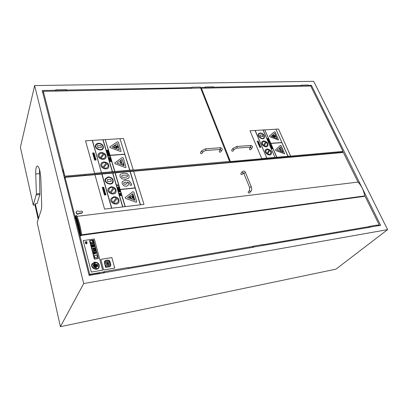 <?xml version="1.0" encoding="UTF-8"?>
<svg xmlns="http://www.w3.org/2000/svg" width="408" height="408" viewBox="0 0 408 408"><rect width="100%" height="100%" fill="white"/><g stroke="black" fill="none" stroke-linecap="round" stroke-linejoin="round"><path stroke-width="0.61" d="M55.835 89.908L55.973 90.862L55.835 89.908M55.85 91.086L55.922 89.791L66.438 89.592L66.575 90.54L66.473 90.872L55.962 91.081L55.922 89.791L66.438 89.592L66.484 90.658M104.111 271.677L104.31 272.666L104.111 271.677M128.137 267.546L128.285 268.556L128.143 267.546L104.168 271.636L104.31 272.666L104.168 271.636L128.143 267.546M262.4 244.673L262.635 245.519L253.638 247.059M253.399 246.208L253.628 247.059L253.399 246.208M376.895 225.139L377.14 225.884L370.015 227.103L369.699 226.894L369.857 226.312L370.005 227.108M204.617 88.123L205.046 87.373L204.918 88.118M200.624 87.46L205.046 87.373M191.321 88.388L191.734 87.628L191.617 88.383M66.601 90.035L191.734 87.628M55.508 91.091L55.743 90.245L55.697 91.086M103.795 272.906L104.117 272.355L104.244 272.83L89.117 275.425L42.223 90.505L55.743 90.245M42.697 92.371L43.08 92.361M308.54 85.384L311.411 85.328L310.789 86.129M300.574 86.216L301.099 85.527L300.931 86.21M213.751 87.205L301.099 85.527M42.748 92.58L43.029 92.575M84.721 174.44L84.951 175.277L342.909 152.138L342.628 152.546M378.542 225.415L378.7 225.731M228.526 157.447L228.057 157.488M63.643 171.743L62.842 171.809M84.951 175.277L64.189 177.128M84.838 174.43L85.022 175.098M97.639 273.962L97.451 273.227M342.654 151.623L342.909 152.138M38.199 219.366L34.955 204.928L35.292 203.821L38.546 218.295M35.292 203.821L37.087 203.628L39.877 194.555L39.443 169.3M41.672 204.071C41.749 206.805 41.57 208.876 41.137 210.278L37.174 222.533L60.399 326.675L83.711 283.565L34.624 85.573L20.4 147.319L33.288 205.107L36.414 193.892L35.725 173.956C35.634 168.968 36.184 166.296 37.383 165.949C39.194 166.999 40.351 171.268 40.856 178.755L41.672 204.071M34.955 204.928L33.288 205.107M252.221 247.421L253.205 246.406L253.363 246.809L252.858 247.325L253.363 246.809L253.521 247.212L128.173 268.571M368.348 227.511L369.531 226.542L369.704 226.894L369.097 227.378L369.699 226.894L369.872 227.246L262.477 245.545M311.411 85.328L380.679 225.394L376.956 225.915M83.711 283.565L387.6 229.633L335.963 269.163L60.399 326.675M34.624 85.573L313.686 81.325L387.6 229.633M205.214 87.077L205.367 87.919L205.214 87.077M205.158 88.113L205.362 86.97L213.527 86.817L213.675 87.654L213.501 87.95L205.341 88.113L205.362 86.97L213.527 86.817L213.532 87.756M301.308 85.257L301.461 86.027L301.308 85.257M308.27 85.032L308.27 85.889L301.476 86.022M191.903 87.327L192.051 88.179L191.903 87.327M200.262 87.169L200.41 88.016L192.061 88.179M103.372 272.978L103.994 271.886L103.8 272.906M103.994 271.886L89.76 274.319L89.168 275.415M99.195 273.692L99.679 272.845L90.637 274.39L90.173 275.242M377.986 225.854L379.21 224.885L377.247 225.221M369.531 226.542L262.711 244.78M253.205 246.406L128.311 267.735M74.853 219.188L75.388 217.918L89.76 274.319M97.522 273.212L97.716 273.947M75.388 217.918L75.781 217.872L75.48 216.704C77.556 221.835 79.172 228.169 80.33 235.702L80.514 235.299C79.341 227.786 77.719 221.452 75.653 216.286L75.796 215.582C78.04 220.59 79.703 227.088 80.779 235.074L80.386 235.936L81.177 235.824L81.569 234.962C80.488 226.986 78.826 220.493 76.577 215.485L75.796 215.582M75.806 216.663L75.48 216.704M75.781 217.872L80.386 235.936M80.779 235.074L81.569 234.962M379.21 224.885L364.665 195.509M250.996 191.332L249.263 193.157C248.385 193.004 248.059 192.566 248.278 191.842L249.635 190.204L249.686 187.604L250.874 186.813L251.318 186.925C251.93 188.618 251.818 190.087 250.996 191.332L250.619 191.52C249.742 191.367 249.41 190.929 249.635 190.204M243.54 172.803L242.23 174.486C241.266 174.787 240.812 174.435 240.863 173.431L242.163 171.743C242.117 172.752 242.571 173.104 243.54 172.803L249.681 187.583M342.093 152.592L73.807 176.317L73.873 176.577M73.705 176.593L73.807 176.317M358.29 182.345L358.647 182.274L358.709 182.809M133.61 171.233L343.358 152.48L358.015 182.08L76.969 216.352C79.05 221.213 80.6 227.363 81.636 234.799L81.569 234.937M75.735 217.699L75.342 217.744L65.05 177.363L94.931 174.695L104.565 209.08L94.931 174.695M76.179 212.017L76.092 212.186C76.383 214.282 77.433 214.72 79.239 213.511L81.656 213.221L82.411 212.548M75.342 217.744L74.812 219.014M65.05 177.363L64.586 178.684M79.392 213.154C77.581 214.368 76.531 213.925 76.24 211.834C76.893 210.854 77.795 210.722 78.943 211.431L81.355 211.145C82.248 211.206 82.635 211.619 82.508 212.384L81.809 212.869L79.392 213.154L79.239 213.511M80.493 235.334L80.432 234.779M81.386 235.365L364.216 196.37L364.737 195.891L81.636 234.799M81.493 235.136L364.395 196.182M364.737 195.891C363.63 190.22 361.396 185.614 358.03 182.08M106.911 263.869L106.493 264.078L106.718 264.904C107.666 266.776 108.895 267.056 110.41 265.746L110.262 263.318L107.855 263.711L108.115 264.675L109.094 264.894L109.461 264.45L109.446 265.205C108.885 265.761 108.349 265.7 107.84 265.027L107.498 263.772L106.911 263.869M109.089 264.899L108.11 264.68L107.855 263.711M110.41 265.746L110.405 265.756C108.895 267.067 107.661 266.786 106.712 264.914L106.718 264.904M106.488 264.088L106.712 264.914M109.441 265.205L109.461 264.45L109.13 264.517M107.712 260.12L105.606 260.462L104.524 261.283L104.387 262.609L105.672 267.398L109.512 266.755L110.66 265.965L110.797 264.603L110.002 261.691C109.645 260.615 108.885 260.095 107.712 260.12M104.484 262.594L104.632 261.339L105.631 260.554L107.737 260.212C108.849 260.187 109.573 260.686 109.905 261.707L110.701 264.624L110.563 265.909L109.487 266.659L105.743 267.286L104.484 262.594M110.563 265.909L110.696 264.629L109.905 261.707C109.568 260.692 108.844 260.197 107.732 260.222L107.737 260.212M107.732 260.222L105.631 260.554L104.627 261.344M110.655 265.97L109.507 266.761L105.667 267.403L104.387 262.609M104.382 262.614L104.524 261.283M109.38 262.512L109.002 261.12L109.38 262.512M109.624 262.482L109.002 261.12M105.927 265.343L105.631 265.394L105.998 266.745L106.294 266.694L105.927 265.343M105.626 265.399L105.993 266.755L106.294 266.694M106.09 262.732L105.978 261.018L106.095 262.732L105.748 262.67L105.529 261.865L104.499 262.033L104.713 262.839C105.289 264.093 106.085 264.292 107.1 263.435L106.922 261.64L107.278 261.579L106.932 261.523M107.095 263.44L107.095 263.44C106.08 264.302 105.284 264.103 104.708 262.844L104.494 262.038M107.278 261.579L107.809 263.527L108.814 263.364L107.804 263.537L107.278 261.579M108.808 263.369L108.288 261.416C107.63 260.324 106.865 260.187 105.983 261.008L105.983 261.008M103.627 269.979L114.745 268.097L111.853 257.601L100.802 259.371L103.622 269.984L100.802 259.371M114.745 268.097L103.622 269.984M131.514 183.773L129.173 180.8L125.271 180.193L122.165 181.723L122.135 183.646L123.706 185.752L126.225 186.334L128.285 185.201L128.336 183.692L127.219 182.055L129.035 182.595L129.928 183.916L130.065 185.273L131.769 185.099L131.514 183.773M126.546 183.829L126.092 182.147L125.537 182.197L126.092 182.147L126.546 183.824L125.506 184.345L124.185 184.136L123.629 183.503L123.777 182.789L125.542 182.187L123.777 182.789M131.764 185.11L130.06 185.283L129.923 183.926L129.03 182.606L127.23 182.065M128.27 185.237L126.22 186.344L123.701 185.757L122.13 183.656L122.165 181.723M119.508 190.067L119.35 189.536L119.636 189.511L119.233 189.139L118.136 189.419L119.503 190.077L118.198 189.628M119.192 189.858L118.641 189.623M119.35 189.547L119.636 189.511M119.289 190.164L119.932 190.511M119.335 190.327L118.432 190.419M118.493 190.638L119.564 191.092L118.493 190.638M119.799 191.077L119.646 190.541M118.922 190.613L119.498 190.862M117.83 188.297L118.08 189.139L118.167 188.552L119.432 188.822L117.83 188.297L118.08 189.139M119.432 188.822L118.172 188.567M118.075 189.149L118.335 189.113M120.044 194.106L120.737 193.219L119.314 193.372M119.381 193.621L120.34 193.509L119.381 193.621M120.34 193.509L119.539 194.157M119.615 194.412L121.043 194.249L119.615 194.412M121.038 194.254L120.034 194.106L120.814 193.479M117.285 185.135L118.305 185.033L116.81 184.931L117.336 185.456L117.285 185.135M117.575 185.441L116.81 184.931M117.295 185.145L118.305 185.033M103.326 189.955L103.015 190.409L103.377 190.883L104.713 190.658L104.474 189.817L104.168 189.863L104.479 190.5L103.994 190.75L103.255 190.388L103.295 190.021M103.01 189.975L103.372 190.893L104.071 191.005M104.713 190.658L104.066 191.015M104.162 189.858L104.489 190.261M105.101 192.081L104.474 192.433L103.403 191.842L104.479 192.423L105.101 192.076L104.836 191.107L104.535 191.153L104.866 191.928L104.422 192.168L104.137 191.153L103.469 191.388L103.408 191.837L103.418 191.474M103.994 191.413L104.213 192.194L103.637 191.826L103.994 191.413L103.637 191.602M104.208 192.194L103.989 191.423M104.861 191.933L104.713 191.337M121.395 195.468L119.972 195.621L121.4 195.458L121.11 194.473L121.084 195.223L120.697 195.264L120.263 194.636L120.457 195.289L120.141 195.325L119.692 194.652L119.978 195.611L119.692 194.652M120.447 195.289L120.258 194.647M121.074 195.223L120.87 194.499M105.953 194.509L105.698 193.785L104.183 194.126L104.392 195.014L104.677 194.983L104.637 194.157L105.56 195.014L105.953 194.509M105.667 194.652L105.361 194.086L105.672 194.647L105.106 194.565L104.912 194.126L105.366 194.081L104.912 194.137M104.677 194.983L104.387 195.024L104.183 194.126M105.932 194.784L104.999 194.805L104.693 194.152M104.688 194.162L104.417 194.279M118.815 191.714L119.284 192.041L118.759 191.51L120.187 191.362L119.243 191.724M119.534 192.015L119.233 191.719L120.258 191.607M105.218 193.571L105.524 193.035L104.851 192.515L104.489 193.31L104.02 193.132L104.076 192.653L103.79 193.152L104.448 193.647L104.958 192.765L105.208 193.571L105.529 193.54M104.759 193.458L104.443 193.657L103.785 193.162L103.78 192.683M104.484 193.316L104.504 192.887M105.249 193.494L105.172 192.831L104.81 192.851M119.075 187.818L118.478 188.078L117.632 187.736L118.483 188.068L119.075 187.818L118.856 187.303L117.642 187.501M118.856 187.685L117.866 187.629M118.672 187.491L118.31 187.501L118.677 187.481M104.377 189.409L103.709 189.781L104.392 189.026L103.341 188.46L102.678 188.822L102.663 189.205L103.714 189.771L102.658 189.215L102.678 188.822M104.147 189.276L103.413 188.726L104.147 189.271L103.642 189.516L102.898 189.179L103.413 188.715L102.903 188.96M118.356 186.517L117.938 186.074M104.014 188.226L103.703 188.266L104.014 187.731L103.341 187.211L102.979 187.996L102.515 187.818L102.566 187.343L102.281 187.838L102.938 188.328L103.454 187.456L103.703 188.246M102.27 187.384L102.281 187.843L102.938 188.328M102.979 188.001L103.03 187.405M103.78 188.052L103.663 187.527L103.301 187.547M103.249 188.139L102.933 188.338M129.035 177.694L128.627 178.225L129.04 177.684L129.061 175.782L127.219 173.573L123.644 173.201L120.503 174.175L120.034 174.782L120.023 176.618L121.875 178.847L120.018 176.628L120.039 174.777M121.87 178.857L125.475 179.219L128.632 178.214L125.47 179.229L121.87 178.857M124.884 177.24C122.839 177.46 121.757 177.205 121.635 176.47L121.655 175.965C121.808 175.567 122.67 175.297 124.241 175.16C126.409 174.986 127.485 175.241 127.469 175.93L127.444 176.434C127.286 176.837 126.429 177.103 124.884 177.24M127.444 176.44L127.464 175.935C127.332 175.216 126.256 174.961 124.236 175.17C122.67 175.307 121.808 175.573 121.655 175.97M125.057 206.642L140.342 204.826L135.14 188.027L140.347 204.816L143.988 204.403L104.565 209.08L125.057 206.642L115.02 172.89L112.832 173.084M111.756 208.208L101.98 174.043L111.573 208.233L101.796 174.068L94.931 174.685M135.084 187.874L130.019 171.549L115.025 172.88L125.062 206.632M134.212 199.165L133.758 199.226L132.442 194.902L133.763 199.216L134.212 199.165L132.886 194.851L132.442 194.902M111.343 181.259L107.676 181.621L111.343 181.259L110.777 179.321L107.12 179.668L107.681 181.611L107.12 179.668M134.89 200.348L132.824 193.627L134.9 200.354L127.505 197.681L132.829 193.616L127.51 197.686M136.772 201.986L133.87 192.061L132.84 191.684L125.144 197.594L125.562 198.395L136.063 202.179L136.772 201.986L136.058 202.19L125.557 198.405L125.149 197.589M113.271 187.859L110.114 192.336C108.941 191.306 108.589 190.174 109.069 188.945C109.966 187.527 111.369 187.165 113.271 187.859C111.364 187.175 109.966 187.537 109.064 188.95M115.107 191.78C115.602 190.541 115.255 189.404 114.072 188.363L114.077 188.353C115.265 189.394 115.607 190.536 115.112 191.775C114.209 193.168 112.812 193.519 110.925 192.836L114.077 188.353M114.072 188.363L110.93 192.836M111.047 186.706L108.197 188.557C106.075 192.55 114.169 196.319 115.964 192.194C116.586 188.919 114.944 187.094 111.047 186.706M115.959 192.204L115.959 192.204C114.163 196.33 106.07 192.556 108.191 188.567L108.197 188.557M122.635 206.927L112.649 173.099L122.64 206.917M122.818 206.897L112.827 173.074L101.98 174.053M140.52 204.796L130.198 171.523L135.094 187.869L120.131 189.424L115.204 172.864M125.241 206.611L120.176 189.582L135.14 188.027M135.135 188.037L120.176 189.593M116.3 197.895L112.929 202.348C111.797 201.287 111.486 200.149 111.986 198.931C112.939 197.477 114.378 197.135 116.3 197.895C114.373 197.146 112.939 197.487 111.986 198.936M118.019 201.873C118.539 200.644 118.233 199.492 117.091 198.426L117.096 198.416C118.238 199.486 118.549 200.639 118.024 201.868C117.071 203.291 115.637 203.623 113.73 202.873L117.096 198.416L113.73 202.873M113.944 196.681L111.114 198.523C108.895 202.552 116.979 206.474 118.876 202.302C119.559 198.941 117.917 197.069 113.944 196.681M118.876 202.302L118.871 202.312C116.974 206.484 108.89 202.562 111.109 198.533L111.109 198.533M108.309 177.286C111.71 177.628 113.164 179.214 112.669 182.05C111.16 185.681 103.958 182.447 105.764 178.934L108.309 177.286M112.664 182.055C113.159 179.224 111.705 177.638 108.304 177.296L105.759 178.939M108.191 176.888L105.325 178.75C103.301 182.697 111.394 186.334 113.098 182.249C113.659 179.066 112.027 177.276 108.191 176.888M113.093 182.259L113.093 182.259C111.389 186.344 103.295 182.708 105.32 178.76L105.325 178.75M132.947 197.569L132.391 198.329L132.947 197.569L132.192 197.656L131.968 196.901L132.62 196.829L131.672 195.947L129.208 197.207L130.754 197.324L129.831 197.793L132.396 198.319M132.391 198.329L129.831 197.793M130.739 197.329L129.208 197.207M132.615 196.84L131.968 196.911M130.203 171.528L133.605 171.227L143.993 204.393M94.569 263.782L93.942 263.884L94.947 267.755L95.579 267.653L94.569 263.782M95.574 267.658L94.942 267.765L93.942 263.884M92.147 245.616L91.499 245.718L92.147 245.616L91.922 244.759L91.275 244.851L91.499 245.708L91.275 244.861M95.293 253.332L93.672 253.582L93.789 254.031L95.411 253.781L95.293 253.332M95.411 253.781L93.784 254.041L93.672 253.582M94.365 259.116L98.404 258.473L96.869 252.685L92.846 253.307L94.36 259.126L92.84 253.317M98.404 258.473L94.36 259.126M98.149 258.325L96.722 252.899L98.16 258.32L94.513 258.901L93.09 253.46L96.722 252.899L93.095 253.465M85.706 243.025L85.445 243.061C85.874 243.887 86.414 243.994 87.067 243.377L87.082 242.826L86.807 243.26L85.706 243.025M85.44 243.071L85.445 243.061C85.869 243.897 86.409 244.004 87.062 243.387L87.062 243.387M86.807 243.265L86.812 242.862M91.02 246.31L95.028 245.718L93.524 240.042L89.531 240.613L91.015 246.32L89.525 240.623M95.028 245.718L91.015 246.32M94.778 245.565L93.376 240.251L94.784 245.565L91.168 246.101L89.77 240.766L93.376 240.251L89.775 240.776M86.108 241.796L85.945 242.265L85.109 241.776C85.522 242.632 86.068 242.75 86.746 242.128L86.751 241.536L86.216 242.225L86.108 241.796M86.741 242.133L86.741 242.133C86.062 242.76 85.517 242.643 85.109 241.781L85.109 241.776M85.828 241.847L85.935 242.265M86.481 241.985L86.481 241.577M94.727 257.55L97.558 257.106L94.722 257.56L94.202 255.546L94.727 257.55M97.553 257.116L97.033 255.107L94.202 255.546M95.192 246.335L91.178 246.932L92.682 252.685L96.706 252.067L95.192 246.335M91.423 247.08L95.044 246.544L96.461 251.915L92.83 252.47L91.423 247.08M96.456 251.915L95.044 246.544M95.038 246.554L91.428 247.09M91.178 246.937L92.682 252.685M96.701 252.073L92.677 252.69M95.543 251.16L95.829 251.114L95.543 251.165L94.656 247.794L94.942 247.753L95.829 251.114M95.543 251.165L94.656 247.794M93.983 247.896L93.34 247.993L94.228 251.359L94.87 251.262L93.983 247.896M94.87 251.262L94.222 251.369L93.34 247.993M92.794 251.578L93.738 251.435L92.789 251.588L91.912 248.207L92.794 251.578M93.738 251.44L92.856 248.064L91.912 248.207M94.651 262.104L92.075 263.879C89.786 267.77 97.002 271.493 99.017 267.47C99.848 264.134 98.389 262.344 94.651 262.104M94.748 262.477C98.093 262.691 99.394 264.287 98.654 267.271C96.854 270.876 90.398 267.546 92.448 264.063L94.748 262.477M98.654 267.276C99.389 264.292 98.083 262.696 94.743 262.482L92.448 264.063M99.011 267.475L99.011 267.475C96.997 271.504 89.78 267.781 92.07 263.889L92.07 263.889M92.019 243.785L92.754 243.678L92.014 243.79L91.831 243.066L92.565 242.959L92.754 243.678M92.014 243.79L91.826 243.076M97.476 264.374L97.15 264.43L97.624 266.24L97.951 266.184L97.476 264.374M97.145 264.435L97.624 266.245L97.951 266.184M93.131 245.468L92.483 245.57L93.131 245.468L92.902 244.611L92.259 244.708L92.489 245.565L92.259 244.708M93.896 244.469L93.254 244.56L93.478 245.417L94.121 245.32L93.896 244.469M93.248 244.571L93.478 245.417M93.473 245.427L94.121 245.32M90.969 243.938L91.744 243.826L90.964 243.943L90.51 242.179L90.969 243.938M91.739 243.831L91.28 242.066L90.51 242.179M92.942 240.853L92.3 240.944L93.009 243.637L93.651 243.545L92.942 240.853M93.651 243.545L93.004 243.647L92.3 240.944M96.778 266.791L97.119 266.735L96.436 264.134L96.094 264.19L96.773 266.801L96.094 264.19M97.119 266.735L96.773 266.801M93.733 264.557L93.177 264.644L93.866 267.296L94.421 267.204L93.733 264.557M94.416 267.209L93.86 267.301L93.177 264.644M96.39 268.117L95.09 263.109L94.753 263.165L96.058 268.163L96.395 268.107L96.053 268.173L94.753 263.165M102.638 270.142L91.29 272.07L102.638 270.142L94.365 238.986L83.217 240.572L91.29 272.07L83.212 240.577M66.473 90.872L200.313 88.026L200.695 88.204L229.607 161.415L64.775 176.205L229.607 161.415M220.437 149.435C220.56 150.368 221.034 150.659 221.86 150.297L220.641 152.056C219.739 152.393 219.28 152.077 219.274 151.108L220.422 149.435M203.062 151.735L201.904 153.515C200.981 153.898 200.506 153.587 200.481 152.592L201.634 150.807C201.664 151.807 202.139 152.113 203.062 151.735L205.566 150.537C206.05 149.955 206.014 149.389 205.459 148.833L219.907 147.752C220.478 148.298 220.509 148.859 220.009 149.43L205.586 150.532M62.623 170.957L63.097 169.59L64.775 176.205M55.962 91.081L43.34 91.331L42.891 93.131M43.34 91.331L64.867 175.955M213.501 87.95L310.733 86.017L343.011 151.404L230.158 161.573L343.011 151.404M250.685 147.099C250.787 147.992 251.241 148.288 252.037 147.987L250.736 149.705C249.854 149.976 249.421 149.654 249.441 148.731L250.67 147.099M234.274 149.348L233.024 151.088C232.126 151.399 231.683 151.077 231.688 150.129L232.932 148.39C232.927 149.338 233.376 149.66 234.274 149.348L236.762 148.15C237.283 147.584 237.252 147.033 236.666 146.498L250.313 145.472C250.91 146.003 250.94 146.549 250.405 147.104L236.788 148.145M227.603 156.341L227.919 155.902L230.158 161.573M205.341 88.113L201.384 88.189L200.976 88.913M201.384 88.189L230.326 161.349M107.574 154.255L107.319 154.061M103.071 139.73L112.322 171.748L114.694 171.549L105.223 139.607L103.071 139.74L107.375 154.249M107.477 154.606L107.355 154.255M110.558 159.064L109.089 158.926M109.257 155.407L109.166 155.933L109.497 155.392L108.926 154.938L108.492 155.698L108.344 155.014L108.054 155.198L108.579 155.933L108.9 155.244L109.257 155.407L108.9 155.249M108.569 155.647L108.62 155.122M109.502 155.718L109.069 155.693M108.844 155.769L108.574 155.938L108.049 155.208M93.595 155.346L93.284 155.774L93.631 156.223L94.957 156.019L94.717 155.249L94.416 155.285L94.722 155.876L94.238 156.116L93.544 155.453M94.957 156.019L93.631 156.233L93.289 155.356M94.722 155.881L94.416 155.275M106.998 151.837L107.151 152.352L108.543 152.25L107.875 152L108.222 151.164L107.732 151.623L107.248 151.332L106.993 151.847L106.962 151.506M107.666 152.067L107.217 151.659M108.304 151.455L107.86 151.842M106.993 151.847L107.146 152.363L108.543 152.25M111.328 161.655L109.783 161.298L111.328 161.655L110.757 160.823L110.961 160.426L109.788 161.287L109.706 161.038M110.078 161.135L110.543 160.925L110.089 161.14L110.644 161.262L110.543 160.925L110.644 161.262M111.042 160.696L110.757 160.834M106.524 150.231L106.789 151.128L108.181 151.031L107.911 150.113L107.875 150.802L107.085 150.241L107.263 150.848L106.952 150.868L106.524 150.231L106.784 151.139L108.181 151.031M107.865 150.802L107.676 150.129M107.08 150.251L107.253 150.848M110.782 160.104L110.247 160.4L109.339 159.885L110.252 160.39L110.782 160.094L110.191 159.299L110.548 159.962L110.155 160.135L109.589 159.865L109.609 159.35L109.349 159.569M110.186 159.309L110.548 159.967M95.324 157.355L94.687 157.707L93.651 157.131L94.692 157.697L95.324 157.355L95.054 156.473L94.763 156.509L95.09 157.223L94.646 157.457L94.37 156.499L93.718 156.703L93.651 157.121L93.651 156.81M94.432 157.473L94.228 156.754L94.437 157.473L93.881 157.116L94.233 156.743L93.932 156.845M95.084 157.228L94.763 156.494M110.415 158.59L110.022 157.738L109.431 157.61L108.87 157.886L109.023 158.692L110.415 158.584L109.018 158.702L108.87 157.896M110.099 158.355L109.186 158.426L109.492 157.865L109.12 158.024M109.992 158.029L109.487 157.876L109.997 158.018M96.12 159.691L95.875 159.008L94.376 159.314L94.585 160.13L94.86 160.109L94.834 159.329L95.727 160.155L96.12 159.691M95.844 159.809L95.543 159.283L95.844 159.803L95.288 159.722L95.1 159.309L95.549 159.273L95.105 159.319M94.86 160.12L94.37 159.324M96.109 159.926L95.722 160.166L94.615 159.441M109.548 156.932L109.14 156.499M95.406 158.794L95.717 158.299L95.059 157.794L94.544 158.61L94.299 157.906L94.013 158.365L94.651 158.85L95.161 158.029L95.401 158.794M94.972 158.656L94.646 158.86L94.008 157.927M94.697 158.528L94.717 158.136M95.401 158.804L95.712 158.773M95.477 158.605L95.37 158.1L95.013 158.12M107.773 154.454L109.303 154.826L107.773 154.454M109.298 154.836L108.737 154L108.941 153.607L107.697 154.193M108.059 154.3L108.523 154.096L108.069 154.306L108.625 154.428L108.523 154.096L108.615 154.428M109.023 153.872L108.737 154.01M94.641 154.836L93.968 155.198L94.646 154.51L93.626 153.954L92.953 154.632L93.973 155.188L92.953 154.316M94.406 154.724L93.687 154.204L94.411 154.719L93.906 154.948L93.182 154.617L93.692 154.193L93.182 154.428M107.687 154.601L107.421 154.418M112.496 171.743L107.457 154.612M93.983 153.77L94.284 153.75L94.029 152.893L93.32 152.964L93.121 153.587L92.585 152.903L92.591 153.342L93.228 153.821L93.738 153.01L93.978 153.76M93.549 153.627L93.223 153.831L92.585 152.903M93.279 153.5L93.294 153.117M93.978 153.78L94.284 153.75M94.054 153.581L93.947 153.082M93.942 153.092L93.59 153.102M108.788 153.321L107.508 153.587L108.793 153.311L107.957 152.556L107.299 152.857L108.543 153.153L107.437 153.342M108.543 153.158L107.222 152.618M105.223 139.607L114.699 171.539L129.683 170.223L124.777 154.326L129.688 170.213L133.268 169.906L94.61 173.329L101.475 172.712L92.254 140.403L85.532 140.811L94.61 173.329L85.527 140.821M121.161 162.721L120.538 160.813L121.054 160.747L121.538 162.068L121.727 162.675L121.395 162.705L121.181 162.007L121.161 162.721L120.896 162.486L120.538 160.813M121.395 162.705L121.727 162.675M121.39 162.71L121.181 162.032M120.748 163.399L119.978 162.42L120.977 163.276L119.978 162.42M121.349 163.343L121.768 164.159M122.706 163.333L123.048 163.297L123.537 164.888L123.201 164.914L122.711 163.322L123.201 164.914M123.196 164.924L123.537 164.888M122.273 157.59L114.653 162.971L115.066 163.71L125.312 167.52L126.031 167.316L123.277 157.967L122.273 157.59M124.175 165.745L122.232 159.375L124.185 165.75L116.969 163.062L122.232 159.375L116.974 163.062M126.031 167.316L125.307 167.53L115.061 163.715L114.653 162.971M103.352 153.627L100.215 157.758C99.129 156.82 98.777 155.8 99.154 154.693C100.001 153.265 101.398 152.913 103.352 153.627C101.393 152.924 99.996 153.275 99.154 154.698M105.182 157.208C105.57 156.096 105.218 155.066 104.132 154.122L104.132 154.112C105.228 155.055 105.575 156.085 105.182 157.202C104.336 158.605 102.944 158.952 101.006 158.243L104.132 154.112L101.006 158.243M101.184 152.495C99.761 152.633 98.792 153.255 98.287 154.351C96.472 158.192 104.55 161.537 106.034 157.57C106.473 154.581 104.856 152.888 101.184 152.495M106.034 157.58L106.034 157.58C104.545 161.548 96.467 158.202 98.282 154.362L98.287 154.351M101.658 172.686L112.317 171.758L102.898 139.74L92.259 140.393L101.475 172.701L92.432 140.383M119.942 138.7L129.861 170.197M124.731 154.173L110.053 155.264L105.228 139.597M114.872 171.523L110.094 155.417L124.777 154.326L110.099 155.428M106.213 163.124L102.867 167.219C101.827 166.265 101.51 165.24 101.903 164.144C102.796 162.68 104.234 162.343 106.213 163.124C104.234 162.353 102.796 162.69 101.898 164.149M107.936 166.739C108.344 165.638 108.023 164.602 106.983 163.644L106.983 163.634C108.033 164.597 108.349 165.628 107.936 166.734C107.039 168.173 105.611 168.504 103.642 167.729L106.983 163.634L103.647 167.734M103.923 161.93C102.515 162.078 101.551 162.7 101.031 163.786C99.139 167.673 107.222 171.131 108.793 167.117C109.278 164.052 107.656 162.323 103.923 161.93M108.788 167.127L108.788 167.127C107.217 171.141 99.134 167.683 101.026 163.797L101.031 163.786M101.531 147.385L97.935 147.635L97.41 145.789L100.995 145.549L101.531 147.385L97.94 147.625M97.935 147.635L97.41 145.789M98.491 143.203C97.048 143.335 96.079 143.953 95.584 145.059C93.85 148.854 101.913 152.092 103.321 148.175C103.714 145.263 102.107 143.606 98.491 143.203M102.892 148.002C103.234 145.411 101.806 143.942 98.598 143.591C101.811 143.932 103.244 145.406 102.898 147.997C101.648 151.485 94.472 148.599 96.018 145.222L98.598 143.58L96.018 145.228M103.316 148.186L103.316 148.186C101.913 152.102 93.845 148.864 95.579 145.07L95.584 145.059M115.699 145.6L116.958 146.406L117.473 145.738L117.989 146.064L117.473 146.732L118.366 147.303L118.065 147.696L117.172 147.115L116.443 148.053L115.923 147.727L116.657 146.783L115.398 145.982L115.699 145.6M116.652 146.793L115.393 145.993M118.366 147.303L118.07 147.686L117.172 147.115M117.167 147.125L116.438 148.063L115.923 147.727M117.983 146.074L117.473 146.732M114.786 145.972C115.719 146.084 116.132 146.513 116.02 147.273C114.939 147.956 114.291 147.671 114.077 146.416L114.786 145.972M116.02 147.273L116.015 147.283C114.934 147.966 114.286 147.681 114.072 146.426L114.077 146.416M117.422 141.76L109.798 146.911L110.211 147.619L120.386 151.434L121.105 151.23L118.417 142.142L117.422 141.76M117.387 143.524L119.284 149.731L112.154 147.038L117.387 143.524L112.159 147.038M121.099 151.24L120.38 151.445L110.206 147.63L109.793 146.921M119.274 149.726L117.382 143.534M119.937 138.71L105.402 139.597M120.115 138.7L123.456 138.496L133.263 169.917M258.356 141.918L258.259 141.163L257.764 141.143L257.678 141.749L257.168 141.168L257.79 141.953L258.06 141.265L258.381 141.744M257.162 141.173L257.234 141.535M257.759 141.719L257.734 141.352M258.376 141.755L258.223 141.326M257.968 141.872L257.229 141.545M270.422 144.248L270.045 143.881M269.408 141.821L268.739 142.203L269.963 142.53L269.606 141.714M269.372 142.183L268.943 142.076M268.637 141.984L269.963 142.53M271.391 146.38L271.065 145.784L270.892 146.416L270.637 145.85L270.494 146.278L270.953 146.635L271.106 146.018L271.391 146.191L271.101 146.023M271.096 146.569L270.473 145.936M271.284 146.446L271.575 146.554M270.902 146.401L270.902 145.86M268.892 141.199L268.413 141.449L269.229 141.372L269.29 140.949L268.056 140.622L269.112 140.964L268.892 141.199M269.311 141.311L268.326 141.239M269.112 141.148L268.148 140.831M272.223 147.727L270.994 147.41L272.223 147.727L271.672 147.018M271.198 147.273L271.646 147.385L271.198 147.273L271.524 147.094M271.861 146.911L270.999 147.4M271.636 147.38L271.514 147.104M267.133 138.506L267.47 139.271L268.51 139.199L268.168 138.409L268.245 139.001L267.735 138.501L267.556 139.052L267.133 138.506L267.459 139.281L268.51 139.199M268.235 139.001L267.995 138.424M267.775 139.036L267.561 138.516M259.376 143.968L258.983 144.136L259.391 143.937L259.136 143.188L258.901 143.922L258.065 143.264L258.458 144.009L258.988 144.126L258.448 144.019L258.065 143.264M259.192 143.805L258.907 143.223M258.606 144.774L259.478 145.274L259.845 144.631L259.35 144.248L259.672 144.646L259.406 145.07L259.06 144.248L258.601 144.779L258.585 144.427M259.243 145.08L258.774 144.539M259.35 144.269L259.672 144.646M259.85 145.115L259.473 145.284L258.601 144.779M259.666 144.968L259.666 144.651M272.483 148.323L271.952 147.824L271.366 147.976L271.595 148.762L272.641 148.68L272.483 148.323M272.36 148.481L271.963 148.079M271.917 148.517L271.55 148.15M272.641 148.68L271.585 148.772L271.361 147.982M260.86 146.987L260.574 146.401L259.488 146.62L259.763 147.344L259.83 146.666L260.63 147.38L260.86 146.987M260.646 147.125L260.034 146.656M259.753 147.354L259.519 146.559M260.845 147.278L260.182 147.196L259.87 146.661M270.565 145.421L269.907 144.886L270.244 145.661L271.289 145.585L270.943 144.789L271.024 145.386L270.509 144.881L270.565 145.421L270.325 144.901M271.289 145.585L270.239 145.671L269.907 144.886M271.014 145.386L270.769 144.799M260.411 146.197L259.774 145.36L259.595 146.013L259.213 145.447L259.065 145.84L259.621 146.253L259.886 145.559L260.212 146.044M259.794 146.181L258.993 145.462M259.59 146.018L259.59 145.442M260.207 146.054L259.799 145.6M270.03 143.111L269.173 143.172L270.3 143.305L269.805 142.586M269.168 143.183L270.3 143.305M258.56 143.126L258.968 142.55L258.111 142.071L257.713 142.234L257.703 142.642L258.555 143.137L257.693 142.652L257.708 142.244M258.198 142.275L258.794 142.565L258.473 142.922L257.876 142.632L258.198 142.275L257.876 142.397M258.784 142.805L258.193 142.285M258.952 142.968L258.555 143.137M268.806 140.26L267.725 139.929L268.806 140.26L268.454 139.403L268.036 139.429L268.632 139.862L268.393 140.184L267.847 139.459L267.735 139.924L267.714 139.551M268.03 139.439L268.408 139.873M268.622 140.097L268.311 139.638M261.742 158.569L266.847 158.115L255.036 130.468L249.992 130.774L261.737 158.574L249.992 130.774M275.063 157.391L276.706 157.248L264.777 129.871L263.033 129.968L274.941 157.396L263.165 129.963M280.76 149.746L280.25 149.17L280.342 149.777L280.092 149.583L279.577 148.155L279.97 148.094L280.76 149.746L280.255 149.206M280.342 149.777L279.587 148.145M279.388 149.522L280.281 150.251L279.388 149.522M279.393 149.512L280.281 150.251M280.577 150.312L280.888 151.021M281.602 150.312L282.464 151.649L281.602 150.312M282.464 151.649L281.607 150.307M280.434 145.401L275.476 149.823L275.844 150.567L284.667 153.852L281.255 145.733L280.434 145.401M283.07 152.388L280.663 146.931L283.086 152.393L277.195 150.032L280.663 146.931L277.2 150.037M284.656 153.857L275.839 150.578L275.476 149.823M263.675 145.365C262.426 144.248 262.099 143.167 262.691 142.132C263.333 141.433 264.251 141.346 265.445 141.867L263.675 145.365L265.445 141.867M265.44 141.877C264.246 141.352 263.333 141.443 262.686 142.137M266.113 142.285C267.368 143.412 267.694 144.493 267.092 145.534C266.45 146.222 265.537 146.309 264.348 145.789L266.113 142.285C267.357 143.417 267.684 144.498 267.087 145.539M263.629 140.877L262.058 141.653C259.947 144.101 265.858 148.67 267.714 146.023C268.459 143.29 267.097 141.571 263.629 140.877M267.714 146.028L267.709 146.033C265.848 148.68 259.942 144.111 262.048 141.663L262.048 141.663M266.98 158.105L274.936 157.401L263.033 129.968L255.041 130.458L266.852 158.11L255.173 130.448M275.874 129.188L288.058 156.239L290.613 156.019L261.737 158.574M276.706 157.248L287.926 156.259L281.862 142.627L288.058 156.239M281.806 142.499L270.785 143.315L264.787 129.861L276.716 157.238M276.843 157.228L270.841 143.448L281.862 142.627M281.857 142.637L270.841 143.458M267.092 153.454C265.883 152.311 265.582 151.23 266.195 150.21C266.868 149.501 267.811 149.43 269.025 149.996L267.092 153.454L269.025 149.996M269.02 150.006C267.811 149.44 266.868 149.506 266.189 150.215M269.688 150.435C270.907 151.582 271.203 152.669 270.58 153.694C269.907 154.392 268.969 154.464 267.76 153.898L269.688 150.435M270.575 153.699C271.192 152.674 270.897 151.587 269.683 150.445M267.113 148.956L265.562 149.721C263.39 152.174 269.28 156.851 271.203 154.199C271.988 151.404 270.626 149.66 267.113 148.956M271.198 154.209L271.198 154.209C269.275 156.861 263.384 152.179 265.557 149.726L265.562 149.721M263.135 136.512L260.437 136.7L259.763 135.114L262.451 134.936L263.135 136.512L260.442 136.69M260.437 136.7L259.758 135.124M260.197 132.911L258.601 133.696C256.55 136.139 262.477 140.602 264.272 137.965C264.97 135.283 263.614 133.595 260.197 132.911M263.956 137.731C264.573 135.344 263.364 133.85 260.329 133.243C263.374 133.839 264.583 135.339 263.961 137.726C262.364 140.071 257.096 136.104 258.917 133.931L260.34 133.232L258.917 133.931M264.272 137.97L264.267 137.975C262.471 140.612 256.545 136.15 258.596 133.702L258.601 133.696M273.477 135.42L273.656 135.084L274.732 135.782L275.033 135.211L275.471 135.497L275.176 136.063L275.941 136.563L275.772 136.889L275.002 136.389L274.584 137.19L274.14 136.904L274.564 136.104L273.477 135.42L273.656 135.084M274.564 136.104L273.482 135.41M274.997 136.399L275.772 136.889M274.579 137.2L274.135 136.915L274.553 136.114M274.732 135.777L275.033 135.211M273.013 135.395L274.059 136.7C273.08 136.966 272.6 136.593 272.626 135.584L273.013 135.395M274.054 136.711L274.054 136.711C273.074 136.976 272.595 136.604 272.615 135.594L272.626 135.584M274.405 131.799L269.402 136.053L269.77 136.772L278.557 140.056L275.221 132.131L274.405 131.799M276.986 138.644L274.635 133.314L276.996 138.649L271.167 136.287L274.635 133.314L271.167 136.292M278.557 140.056L269.765 136.782L269.402 136.053M275.869 129.193L264.92 129.866M276.007 129.188L278.526 129.035L290.613 156.019M36.332 194.917L39.877 194.555M36.414 193.892L39.964 193.535M35.725 173.956L39.306 173.65M245.57 172.757L245.121 172.615L243.953 173.41M81.656 213.221L81.809 212.869M56.059 90.744L66.575 90.54M219.881 147.752L219.907 147.752C221.279 147.426 223.089 149.119 221.86 150.297M205.438 148.833L201.634 150.807M205.51 87.812L213.675 87.654M250.288 145.472L250.313 145.472C251.374 145.171 253.409 146.61 252.037 147.987M236.64 146.498L232.932 148.39M104.315 272.661L128.285 268.556M253.48 246.167L262.487 244.627M369.857 226.312L376.992 225.094M301.476 85.16L308.285 85.032M192.041 87.225L200.404 87.067M242.163 171.743L243.428 171.023C244.596 171.171 245.305 171.743 245.565 172.737L251.318 186.925M358.647 182.274L358.265 182.32M76.24 211.834L76.092 212.186M82.508 212.384L82.355 212.736M220.483 149.348L220.029 149.43M250.736 147.013L250.43 147.104"/></g></svg>
